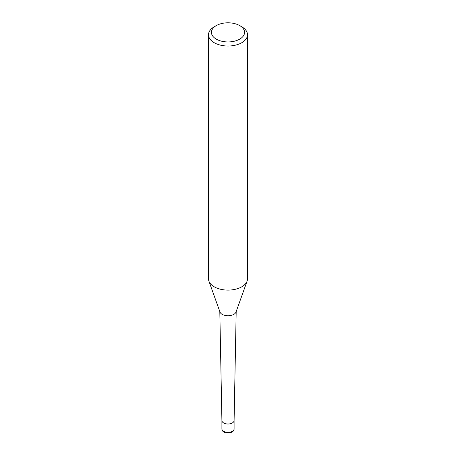 <?xml version="1.0" encoding="UTF-8"?>
<svg xmlns="http://www.w3.org/2000/svg" width="456" height="456" viewBox="0 0 456 456"><rect width="100%" height="100%" fill="white"/><g stroke="black" fill="none" stroke-linecap="round" stroke-linejoin="round"><path stroke-width="0.68" d="M247.066 281.204L236.031 311.984A8.202 4.737 180 0 1 233.797 314.372A8.202 4.737 180 0 1 225.652 315.563A8.202 4.737 180 0 1 219.969 311.984L208.933 281.204M236.191 311.533L234.093 420.535A6.093 3.517 180 0 1 232.309 422.986A6.093 3.517 180 0 1 225.697 423.755A6.093 3.517 180 0 1 221.907 420.535L219.809 311.533M239.719 25.604L241.788 26.796A19.5 11.257 180 0 1 247.5 34.759A19.5 11.257 180 0 1 241.788 42.721A19.5 11.257 180 0 1 220.539 45.161A19.5 11.257 180 0 1 208.5 34.759A19.5 11.257 180 0 1 214.212 26.796L216.281 25.604A16.576 9.57 180 0 1 239.719 25.604A16.576 9.57 180 0 1 239.719 39.136A16.576 9.57 180 0 1 216.281 39.136A16.576 9.57 180 0 1 216.281 25.604L214.212 26.796M247.5 34.759L247.5 278.844A19.5 11.257 180 0 1 241.788 286.807A19.5 11.257 180 0 1 220.539 289.246A19.5 11.257 180 0 1 208.5 278.844L208.5 34.759M247.095 281.13A19.5 11.257 180 0 1 241.788 286.807M234.093 420.495A6.093 3.517 180 0 1 232.309 422.986M234.093 420.54L234.093 428.857A6.093 3.517 180 0 1 232.309 431.347A6.093 3.517 180 0 1 225.669 432.106A6.093 3.517 180 0 1 221.907 428.857L221.907 420.54M234.093 428.857C234.202 430.025 233.472 431.148 231.904 432.237L226.056 432.989C223.24 432.123 221.855 430.743 221.907 428.857"/></g></svg>
